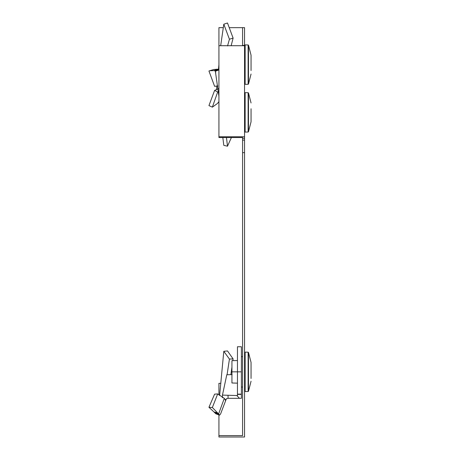 <?xml version="1.0" encoding="UTF-8"?>
<svg xmlns="http://www.w3.org/2000/svg" width="460" height="460" viewBox="0 0 460 460"><rect width="100%" height="100%" fill="white"/><g stroke="black" fill="none" stroke-linecap="round" stroke-linejoin="round"><path stroke-width="0.69" d="M229.235 27.657L242.581 27.657L242.581 45.712M242.581 45.402L244.553 45.402L244.553 437L218.925 437L218.925 414.914M242.581 27.657L244.553 27.657L244.553 45.402M244.553 138.282L242.581 138.282L242.581 152.645L244.553 152.645M242.581 152.645L242.581 435.608L218.925 435.608M242.581 140.104L244.553 140.104M242.581 138.282L242.581 137.528L218.925 137.528L218.925 136.775L244.553 136.775M218.925 136.775L218.925 45.712L244.553 45.712M218.925 394.962L218.925 383.335L220.834 383.335M218.925 45.712L218.925 27.657L222.979 27.657M241.396 371.835L237.458 371.835L237.458 346.748L241.396 346.748L241.396 394.387L237.458 394.387L237.458 395.537L236.814 395.531L239.482 398.32L228.051 398.32L226.147 398.918L225.532 400.487L224.302 398.343L217.689 393.921L212.359 407.508L217.459 412.758L214.044 412.016L215.849 413.804L219.575 415.15L220.576 413.977L226.32 398.877M217.689 393.921L214.607 394.145L208.943 407.278L214.044 412.016M225.728 399.815L224.963 399.418M227.493 350.934L223.802 351.302L229.436 359.082L233.111 358.898L227.493 350.934M230.88 374.624L231.938 367.086M232.846 360.657L233.111 358.898M229.436 359.082L227.085 374.745M232.116 374.624L226.791 374.762L222.456 395.1L236.814 395.531M241.396 394.139L237.458 394.139L237.458 371.835L231.938 371.835L231.938 360.686L237.458 360.525M241.396 394.387L241.396 398.325L239.482 398.32M228.051 398.32L228.051 395.531M222.352 397.779L222.456 395.1M212.359 407.508L208.943 407.278M217.459 412.758L218.977 414.397L215.286 413.132M219.627 395.508L223.802 351.302M218.977 414.397L219.575 415.15M224.302 398.343L218.69 413.701M245.145 391.546L245.145 352.124L248.124 352.176L248.124 391.494L245.145 391.546M251.056 378.482L251.056 362.434L251.056 378.482M237.458 383.151L231.938 382.984L231.938 371.835M218.431 88.722L214.607 90.413L208.943 105.599L212.359 107.145L217.689 91.983L214.607 90.413M227.493 23L223.802 24.202L229.436 39.232L233.111 38.099L227.493 23M231.15 45.712L233.111 38.099M227.545 45.925L229.436 39.232M218.477 91.799L217.689 91.983M218.925 101.637L217.459 103.471L212.359 107.145M216.516 89.7L216.919 85.968M218.5 69.345L218.925 64.618M220.679 45.712L223.802 24.202M245.145 84.329L245.145 44.907L248.124 44.959L248.124 84.278L245.145 84.329M251.056 70.535L251.056 55.217L251.056 70.535M214.044 70.581L209.656 70.76L213.676 69.523L217.459 69.19L214.044 70.581L215.038 70.8L215.406 71.611L218.925 96.295M215.78 72.818L215.038 70.8M217.839 85.939L214.607 86.33L208.943 71.007L209.656 70.76M231.409 137.528L227.493 146.199L223.802 145.349L222.824 137.528M217.459 69.19L218.69 69.374L218.977 69.926L215.286 71.311M226.458 137.528L227.493 146.199M245.145 104.823L245.145 92.65L248.124 92.701L248.124 132.026L245.145 132.077L245.145 104.823M251.056 108.767L251.056 121.768L251.056 108.767M218.667 413.684L215.015 412.66M251.056 381.236L248.475 391.276L248.475 352.394L248.124 352.176M251.056 74.02L248.475 84.065L248.475 45.178L248.124 44.959M218.667 69.368L215.015 70.794M251.056 121.768L248.475 131.807L248.475 92.92L248.124 92.701M248.475 391.276L248.124 391.494M241.396 387.032L242.581 387.05M244.553 387.084L245.145 387.096M241.396 356.644L242.581 356.621M244.553 356.586L245.145 356.575M251.056 362.434L248.475 352.394M248.475 84.065L248.124 84.278M244.553 79.867L245.145 79.879M244.553 49.369L245.145 49.358M251.056 55.217L248.475 45.178M251.056 102.965L248.475 92.92M244.553 97.117L245.145 97.106M244.553 127.615L245.145 127.627M248.475 131.807L248.124 132.026"/></g></svg>

